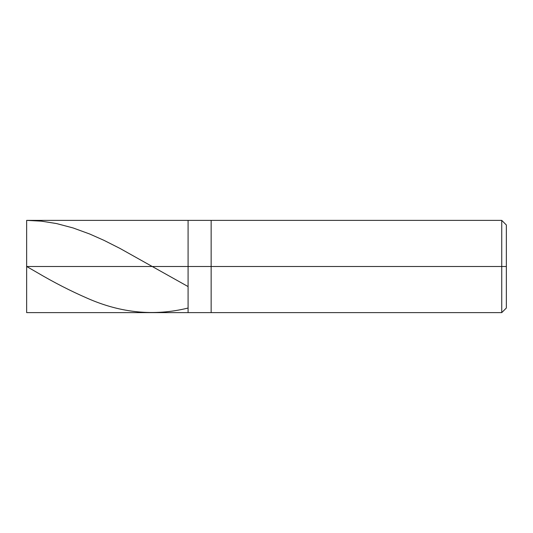 <?xml version="1.0" encoding="UTF-8"?>
<svg xmlns="http://www.w3.org/2000/svg" width="533" height="533" viewBox="0 0 533 533"><rect width="100%" height="100%" fill="white"/><g stroke="black" fill="none" stroke-linecap="round" stroke-linejoin="round"><path stroke-width="0.8" d="M26.65 266.5L26.65 312.624L26.65 266.5L188.089 266.5L188.089 312.624L188.089 220.376L188.089 266.5L26.65 266.5L26.65 220.376L26.65 266.5M188.089 266.5L188.089 312.624L188.089 266.5L211.148 266.5L211.148 312.624L211.148 266.5L211.148 312.624L211.148 266.5L501.74 266.5L501.74 312.624L501.74 266.5L501.74 312.624L501.74 266.5L506.35 266.5L506.35 308.014L506.35 224.986L506.35 266.5L501.74 266.5L501.74 220.376L501.74 266.5L211.148 266.5L211.148 220.376L211.148 266.5L188.089 266.5L188.089 220.376L188.089 266.5M211.148 266.5L211.148 220.376L211.148 266.5M501.74 266.5L501.74 220.376L501.74 266.5M506.35 224.986L501.74 220.376L26.65 220.376L41.374 221.155L56.558 223.567L73.121 227.957L89.684 234L103.948 240.33L120.052 248.465L187.683 286.348M26.65 266.04L26.65 266.473L37.23 272.59C53.946 282.45 70.669 291.018 87.385 298.28C120.818 313.044 154.25 316.322 187.683 308.134M26.65 312.624L501.74 312.624L506.35 308.014"/></g></svg>
